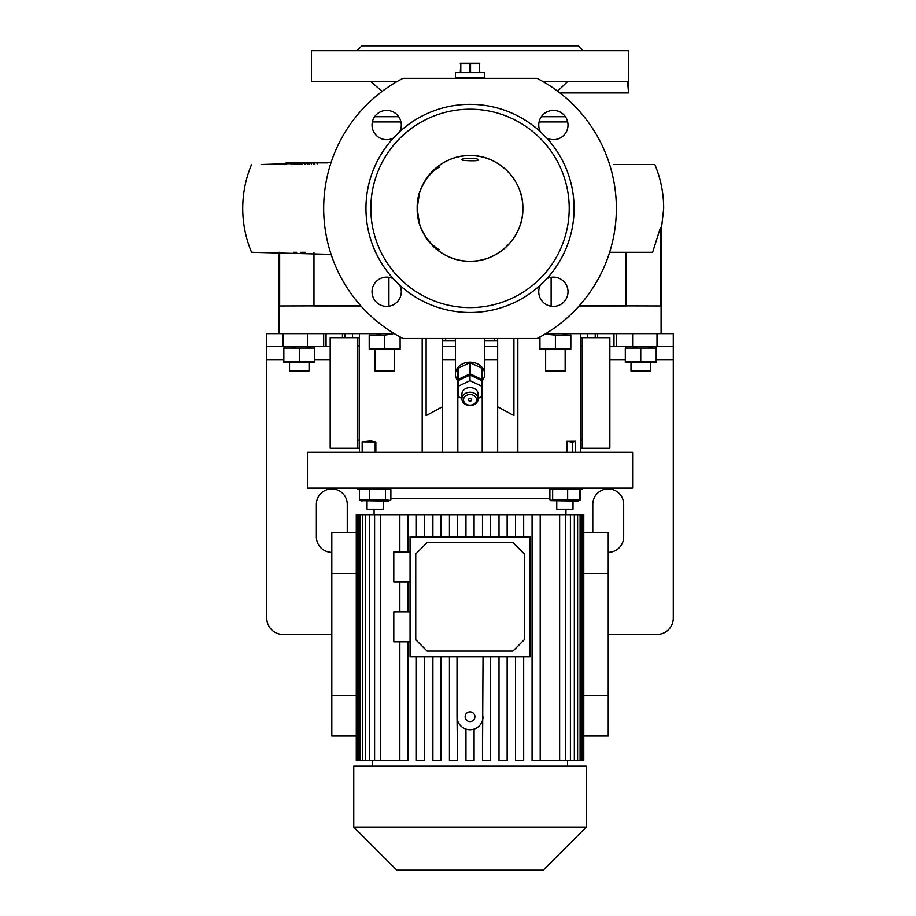 <?xml version="1.0" encoding="UTF-8"?>
<svg xmlns="http://www.w3.org/2000/svg" width="916" height="916" viewBox="0 0 916 916"><rect width="100%" height="100%" fill="white"/><g stroke="black" fill="none" stroke-linecap="round" stroke-linejoin="round"><path stroke-width="1.37" d="M484.656 78.318L484.656 72.627L455.389 72.627L455.389 77.505L484.656 77.505L455.389 77.505L455.389 78.318M479.778 63.25L460.267 63.25M470.549 72.627L470.549 63.822L469.496 63.822L469.496 72.627M470.549 63.822L479.251 63.822L479.251 72.627M479.778 72.627L479.251 63.822M460.794 72.627L460.794 63.822L460.267 72.627M460.794 63.822L469.496 63.822M463.519 399.823A6.504 5.324 180 0 0 470.022 405.147A6.504 5.324 180 0 0 476.526 399.823A6.504 5.324 180 0 0 470.022 394.498A6.504 5.324 180 0 0 463.519 399.823M478.152 398.895A8.13 6.664 0 0 1 470.022 405.548A8.13 6.664 0 0 1 461.893 398.895L461.893 394.224A8.13 6.664 180 0 1 470.022 387.571A8.13 6.664 180 0 1 478.152 394.224L478.152 398.895A8.13 6.664 0 0 0 470.022 392.231A8.13 6.664 0 0 0 461.893 398.895M468.397 399.823A1.626 1.328 0 0 1 471.648 399.823A1.626 1.328 0 0 1 468.397 399.823M461.893 398.345L458.641 396.811L458.641 380.449L470.022 375.068L481.404 380.449L481.404 396.811L478.152 398.345M458.641 386.048L470.022 380.667L470.022 375.068M470.022 380.667L481.404 386.048M457.828 380.804A14.633 11.988 0 0 1 455.389 374.175A14.633 11.988 0 0 1 470.022 362.186A14.633 11.988 0 0 1 484.656 374.175A14.633 11.988 0 0 1 482.217 380.804M469.565 374.049A13.82 11.324 0 0 1 470.022 374.049A13.82 11.324 0 0 1 470.492 374.049L470.492 362.862A13.82 11.324 0 0 0 470.022 362.85A13.82 11.324 0 0 0 469.565 362.862L469.565 374.049L458.298 379.384L458.298 368.186A13.82 11.324 0 0 0 457.828 368.85L457.828 380.037A13.82 11.324 0 0 1 458.298 379.384M481.759 379.384L481.759 368.186A13.82 11.324 0 0 1 482.217 368.85L482.217 380.037A13.82 11.324 0 0 0 481.759 379.384L470.492 374.049M482.217 380.037L482.217 390.697A13.82 11.324 0 0 1 481.759 391.35L481.404 391.521M457.828 380.037L457.828 390.697A13.82 11.324 0 0 0 458.298 391.35L458.641 391.521M469.565 362.862L458.298 368.186M481.759 368.186L470.492 362.862M470.022 488.079L632.624 488.079L632.624 452.309L307.421 452.309L307.421 488.079L470.022 488.079M362.038 488.079L359.45 489.396L389.873 488.812L390.88 489.396L390.88 499.77L389.873 500.354L385.43 499.77L385.43 489.396M390.88 498.407L549.886 498.407M550.848 500.663L578.007 501.086L579.874 499.77L552.657 499.77L550.848 500.663L549.886 499.77L549.886 489.396L550.848 488.503L552.657 489.396L579.874 489.396L578.007 488.079M580.595 489.957L580.595 499.77L579.13 500.537M573.015 509.216L573.015 501.086L573.015 509.216L556.756 509.216L556.756 501.086M552.657 499.77L552.657 489.396M567.657 499.77L567.657 489.396M579.874 499.77L579.874 489.396M575.569 441.249L566.878 441.306L572.385 442.165L575.569 441.249L575.569 452.309M580.595 452.309L580.595 333.607M566.878 452.309L566.878 441.306M359.45 448.245L330.184 448.245L330.184 337.672L359.45 337.672M357.824 448.245L357.824 337.672M580.595 337.672L609.861 337.672L609.861 448.245L580.595 448.245M582.221 337.672L582.221 448.245M330.184 346.614L266.774 346.614L266.774 333.607L394.258 333.607M545.787 333.607L673.283 333.607L673.283 346.614L613.983 346.614L613.983 333.607M380.598 334.237L376.934 333.974M384.651 335.084L384.651 348.389L369.205 348.389L369.205 335.084L384.651 335.084L392.38 333.974M661.089 333.607L661.089 231.817L660.39 227.832L652.604 252.312L609.621 252.312M579.29 305.761L660.39 305.967L660.39 227.832M549.852 305.967L551.123 305.967L551.123 277.308M388.922 277.308L388.922 305.967L390.193 305.967M278.968 333.607L278.968 252.312L279.655 252.312L279.655 305.967L360.755 305.761M555.394 335.084L570.84 335.084L570.84 348.389L555.394 348.389L555.394 335.084L544.94 334.122M566.775 334.237L563.111 333.974M313.97 252.621L313.97 305.967L360.755 305.967M579.29 305.967L626.075 305.967L626.075 252.312L652.604 252.312M484.656 346.614L497.663 346.614M609.861 346.614L613.983 346.614M640.753 348.091L656.2 348.091L656.2 361.408L625.307 361.408L625.307 348.091L640.753 348.091L640.753 361.408M652.146 347.244L648.482 346.981M347.256 532.803L347.256 504.338A15.446 15.446 0 0 0 331.81 488.892A15.446 15.446 0 0 0 316.364 504.338L316.364 536.868A15.446 15.446 0 0 0 331.81 552.314M608.235 552.314A15.446 15.446 0 0 0 623.682 536.868L623.682 504.338A15.446 15.446 0 0 0 608.235 488.892A15.446 15.446 0 0 0 592.789 504.338L592.789 532.803M266.774 346.614L266.774 618.163A16.259 16.259 0 0 0 283.033 634.422L331.81 634.422M673.283 333.607L673.283 618.163A16.259 16.259 0 0 1 657.012 634.422L608.235 634.422M482.217 390.697L482.217 452.309M457.828 452.309L457.828 390.697M455.389 346.614L442.382 346.614M295.227 347.244L291.574 346.981M283.846 348.091L299.292 348.091L299.292 361.408L283.846 361.408L283.846 348.091M283.846 362.518L314.738 362.518M287.91 362.255L291.563 362.518M299.292 348.091L314.738 348.091L314.738 361.408L299.292 361.408M310.673 347.244L307.02 346.981M303.356 362.255L307.009 362.518M289.536 362.873L289.536 371.003L309.047 371.003L309.047 362.873M595.228 337.672L595.228 333.607M616.365 333.607L616.365 346.614L616.365 333.607M344.817 333.607L344.817 337.672M323.68 333.607L323.68 346.614M497.663 340.924L494.411 340.924L494.411 338.485M442.382 340.924L445.634 340.924L445.634 338.485M494.411 340.924L484.656 340.924M455.389 340.924L445.634 340.924M442.382 338.485L442.382 452.309M513.922 338.485L513.922 415.601L497.663 406.784L497.663 452.309M497.663 338.485L497.663 406.784M426.123 338.485L426.123 415.601L442.382 406.784M359.45 452.309L359.45 333.607M570.84 349.511L539.948 349.511M559.458 349.248L563.111 349.511M555.394 348.389L539.948 348.389L539.948 336.962M544.001 349.248L547.665 349.511M551.329 334.237L547.665 333.974M545.638 349.866L545.638 371.003L565.149 371.003L565.149 349.866M357.011 50.678L361.889 45.8L578.156 45.8L583.034 50.678M397.017 81.57L311.486 81.57L311.486 50.678L628.559 50.678L628.559 92.951L559.962 92.951M293.429 252.312L296.704 252.312M300.769 252.312L305.303 252.312M543.028 81.57L627.563 81.57L628.559 92.951M567.611 81.57L557.592 91.153M331.1 162.407L261.106 164.502M275.006 164.502L284.727 164.502M654.757 164.502L613.606 164.502M331.1 254.396L251.556 252.312C245.694 238.263 242.751 223.63 242.717 208.401C242.751 193.184 245.694 178.551 251.556 164.502M251.671 252.312L253.377 252.312M537.062 338.485A146.342 146.342 0 0 0 537.062 78.318L402.983 78.318A146.342 146.342 0 0 0 402.983 338.485L537.062 338.485M461.893 159.808C461.355 160.655 478.702 161.353 478.152 160.002C478.759 157.575 461.355 157.747 461.893 159.808M470.022 155.56C498.258 154.827 523.597 180.166 522.864 208.401C523.597 236.637 498.258 261.976 470.022 261.255C441.787 261.976 416.448 236.637 417.181 208.401C416.448 180.166 441.787 154.827 470.022 155.56A52.842 52.842 0 0 0 417.181 208.401A52.842 52.842 0 0 0 470.022 261.255A52.842 52.842 0 0 0 522.864 208.401A52.842 52.842 0 0 0 470.022 155.56M470.022 109.21A99.191 99.191 0 0 0 370.831 208.401A99.191 99.191 0 0 0 470.022 307.593A99.191 99.191 0 0 0 569.214 208.401A99.191 99.191 0 0 0 470.022 109.21M546.737 278.727A104.069 104.069 0 0 0 546.737 138.087A14.633 14.633 0 0 0 568.012 125.045A14.633 14.633 0 0 0 553.379 110.412A14.633 14.633 0 0 0 540.348 131.698A104.069 104.069 0 0 0 399.697 131.698A14.633 14.633 0 0 0 386.666 110.412A14.633 14.633 0 0 0 372.033 125.045A14.633 14.633 0 0 0 393.308 138.087A104.069 104.069 0 0 0 393.308 278.727A14.633 14.633 0 0 0 372.033 291.757A14.633 14.633 0 0 0 386.666 306.402A14.633 14.633 0 0 0 399.697 285.116A104.069 104.069 0 0 0 540.348 285.116A14.633 14.633 0 0 0 553.379 306.402A14.633 14.633 0 0 0 568.012 291.757A14.633 14.633 0 0 0 546.737 278.727L540.348 285.116M540.348 131.698L546.737 138.087M393.308 138.087L399.697 131.698M399.697 285.116L393.308 278.727M327.481 162.876L304.833 162.876L305.234 164.502M293.131 164.502L302.658 164.502M313.776 162.876L313.776 164.193M308.898 162.876L308.898 164.433M311.337 162.876L311.337 164.342M304.833 162.876L286.136 162.876L286.136 164.502M307.272 162.876L307.272 164.479M317.142 163.953L317.142 162.876L314.703 162.876L314.703 164.136M457.565 536.868L457.565 514.666L449.435 514.666L449.435 536.868L449.435 514.666L432.902 514.666L432.902 536.868L432.902 514.666L416.379 514.666L416.379 536.868L416.379 514.666L356.278 514.666L356.278 760.486L356.885 760.486L356.885 514.666M457.565 514.666L559.642 514.666L559.642 760.486L565.447 760.486L565.447 514.666L559.642 514.666M565.447 514.666L570.405 514.666L570.405 760.486L574.343 760.486L574.343 514.666L570.405 514.666M574.343 514.666L577.618 514.666L577.618 760.486L580.091 760.486L580.091 514.666L577.618 514.666M580.091 514.666L581.969 514.666L581.969 760.486L583.16 760.486L583.16 514.666L581.969 514.666M583.16 760.486L583.778 760.486L583.778 514.666L583.16 514.666M532.07 760.486L532.07 514.666L532.07 760.486L559.642 760.486M515.548 760.486L515.548 656.783L515.548 760.486L523.677 760.486L523.677 656.783M499.014 760.486L499.014 656.783L499.014 760.486L507.143 760.486L507.143 656.783M490.621 656.783L490.621 760.486L482.492 760.486L483.03 656.783M449.435 760.486L449.435 656.783L449.435 760.486L457.565 760.486L457.015 716.747A13.007 13.007 0 0 0 470.022 729.754A13.007 13.007 0 0 0 483.03 716.747M470.022 721.625A4.878 4.878 0 0 0 474.9 716.747A4.878 4.878 0 0 0 470.022 711.869A4.878 4.878 0 0 0 465.145 716.747A4.878 4.878 0 0 0 470.022 721.625M457.015 656.783L457.015 716.747M583.778 695.404L608.235 695.404L608.235 736.052L583.778 736.052M583.778 573.45L608.235 573.45L608.235 695.404M583.778 532.803L608.235 532.803L608.235 573.45M358.076 514.666L358.076 760.486L356.885 760.486M362.427 514.666L362.427 760.486L359.954 760.486L359.954 514.666M369.64 514.666L369.64 760.486L365.702 760.486L365.702 514.666M380.415 514.666L380.415 760.486L374.598 760.486L374.598 514.666M356.278 573.45L331.81 573.45L331.81 736.052L356.278 736.052M356.278 695.404L331.81 695.404M356.278 532.803L331.81 532.803L331.81 573.45M482.492 536.868L482.492 514.666L482.492 536.868M490.621 514.666L490.621 536.868M499.014 536.868L499.014 514.666L499.014 536.868M507.143 514.666L507.143 536.868M515.548 536.868L515.548 514.666L515.548 536.868M523.677 514.666L523.677 536.868M540.2 514.666L540.2 760.486M441.031 536.868L441.031 514.666M424.509 536.868L424.509 514.666M399.845 514.666L399.845 551.856L399.845 514.666M399.845 581.832L399.845 611.808L399.845 581.832M399.845 641.795L399.845 760.486L399.845 641.795M407.975 641.795L407.975 760.486L380.415 760.486M407.975 611.808L407.975 581.832M407.975 551.856L407.975 514.666M565.447 760.486L570.405 760.486M574.343 760.486L577.618 760.486M580.091 760.486L581.969 760.486M474.087 729.102L474.087 760.486L465.958 760.486L465.958 729.102M465.958 536.868L465.958 514.666M474.087 536.868L474.087 514.666M374.598 760.486L369.64 760.486M365.702 760.486L362.427 760.486M359.954 760.486L358.076 760.486M470.022 766.177L586.286 766.177L586.286 827.114L353.759 827.114L353.759 766.177L470.022 766.177M353.759 827.114L396.857 870.2L543.199 870.2L586.286 827.114M482.492 760.486L482.492 720.468M432.902 760.486L432.902 656.783L432.902 760.486L441.031 760.486L441.031 656.783M416.379 760.486L416.379 656.783L416.379 760.486L424.509 760.486L424.509 656.783M410.059 536.868L410.059 656.783L529.986 656.783L529.986 536.868L410.059 536.868M410.059 551.856L393.8 551.856L393.8 581.832L410.059 581.832M410.059 611.808L393.8 611.808L393.8 641.795L410.059 641.795M524.295 553.94L512.914 542.558L427.142 542.558L415.75 553.94L415.75 639.712L427.142 651.093L512.914 651.093L524.295 639.712L524.295 553.94M636.7 347.244L633.036 346.981M644.818 362.255L648.482 362.518M656.2 362.518L625.307 362.518M629.372 362.255L633.036 362.518M630.998 362.873L630.998 371.003L650.509 371.003L650.509 362.873M373.27 349.248L376.934 349.511M369.205 349.511L400.109 349.511M388.716 349.248L392.38 349.511M400.109 336.962L400.109 348.389L384.651 348.389M374.896 349.866L374.896 371.003L394.418 371.003L394.418 349.866M572.385 452.309L572.385 442.165M389.873 500.354L388.292 501.086L361.133 500.663M385.43 499.77L359.45 499.77L362.038 501.086M367.041 501.086L367.041 509.216L383.3 509.216L383.3 501.086M359.45 499.77L359.45 489.396M369.709 499.77L369.709 489.396M375.858 452.309L375.858 441.993L370.82 440.928L362.163 441.833L375.858 441.993M362.163 441.833L362.163 452.309M375.171 452.309L375.171 442.165M517.849 452.309L517.849 338.485M359.45 345.801L357.824 345.801M357.824 440.115L359.45 440.115M580.595 440.115L582.221 440.115M582.221 345.801L580.595 345.801M455.389 359.622L442.382 359.622M330.184 359.622L314.738 359.622M283.846 359.622L266.774 359.622M673.283 359.622L656.2 359.622M625.307 359.622L609.861 359.622M497.663 359.622L484.656 359.622M657.012 346.614L657.012 333.607M632.624 333.607L632.624 346.614M352.546 333.607L352.546 337.672M587.511 337.672L587.511 333.607M283.033 333.607L283.033 346.614M307.421 346.614L307.421 333.607M597.61 333.607L597.61 337.672M326.062 333.607L326.062 346.614M342.435 337.672L342.435 333.607M422.196 452.309L422.196 338.485M541.356 116.71L565.412 116.71M567.68 121.931L539.089 121.931M374.644 116.71L398.689 116.71M400.968 121.931L372.365 121.931M291.013 162.876L291.013 164.502M484.656 374.175L484.656 338.485M455.389 374.175L455.389 338.485M388.292 488.079L389.873 488.812M579.874 490.369L583.847 488.079M565.962 514.666L565.962 509.216M578.007 501.086L579.588 500.354M551.753 488.079L550.848 488.503M369.984 333.607L369.205 333.974M570.061 333.607L570.84 333.974M655.432 346.614L656.2 346.981M284.613 346.614L283.846 346.981M313.97 346.614L314.738 346.981M382.109 91.405L370.831 81.57M654.848 164.502C660.711 178.551 663.653 193.184 663.688 208.401L660.928 233.271M439.268 167.239C441.363 166.082 426.776 171.658 419.459 193.081L417.181 208.401L419.459 223.733C426.776 245.144 441.363 250.732 439.268 249.576M301.089 162.876L301.089 164.502M567.588 766.177L567.588 760.486M374.083 514.666L374.083 509.216M359.45 489.957L356.198 488.079M372.457 766.177L372.457 760.486M626.086 346.614L625.307 346.981"/></g></svg>
